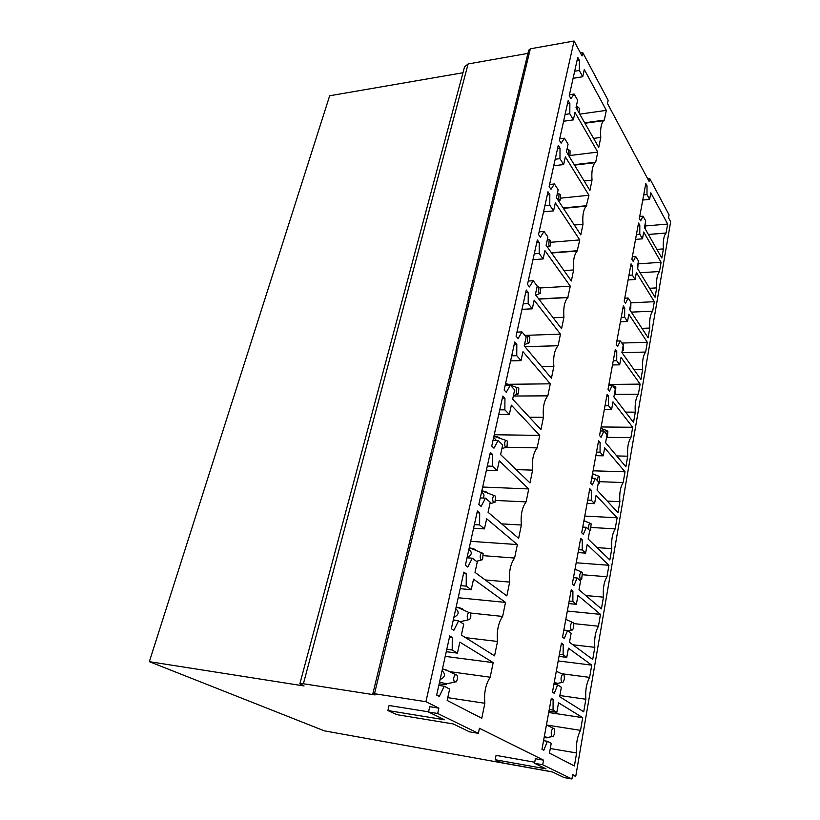 <?xml version="1.0" encoding="UTF-8"?>
<svg xmlns="http://www.w3.org/2000/svg" width="820" height="820" viewBox="0 0 820 820"><rect width="100%" height="100%" fill="white"/><g stroke="black" fill="none" stroke-linecap="round" stroke-linejoin="round"><path stroke-width="1.23" d="M647.574 178.555L649.635 178.34L669.069 214.881L668.556 217.833L670.657 221.759L575.773 776.171L572.503 775.587M552.485 771.968L324.31 730.835L149.342 661.658L329.671 95.766L462.962 72.765M527.926 53.392L468.128 63.95L464.561 66.799L299.894 683.685M530.335 48.81L374.504 693.72L425.928 701.705L574.072 41L530.335 48.81L528.705 50.184L372.864 693.679M574.072 41L582.046 55.934L582.774 52.634L608.132 100.306L607.476 103.515L649.081 181.374L649.635 178.34M149.342 661.658L304.056 685.961L299.864 683.788L303.4 683.747L375.099 694.929L372.854 693.751L374.504 693.72M580.488 53.023L582.774 52.634M570.925 98.666L569.244 95.714L577.731 57.349L579.361 60.372L579.309 70.469L582.733 76.752L584.301 69.536L606.328 110.351L604.33 120.099L603.561 120.683C601.06 123.758 600.137 129.355 600.773 137.452L598.733 147.415L576.029 107.615L577.639 100.224L574.143 94.033L570.925 98.666M574.143 94.033L569.449 94.751M600.773 137.452L593.577 138.385M584.691 122.805L604.33 120.099M606.328 110.351L579.75 114.144M582.733 76.752L573.098 78.3M579.309 70.469L574.656 71.227M579.361 60.372L576.962 60.782M561.126 143.182L559.373 140.312L568.168 100.552L569.859 103.504L569.818 113.775L573.364 119.884L574.984 112.412L597.77 152.079L595.709 162.165L595.043 162.688C592.378 165.937 591.374 171.749 592.03 180.113L589.918 190.414L566.415 151.854L568.076 144.197L564.457 138.19L561.126 143.182M564.457 138.19L559.711 138.816M592.03 180.113L584.168 180.974M574.246 164.697L595.709 162.165M597.77 152.079L570.125 155.482M573.364 119.884L563.596 121.247M569.818 113.775L565.093 114.451M569.859 103.504L567.44 103.863M550.958 189.328L549.144 186.56L558.266 145.325L560.019 148.184L559.968 158.649L563.647 164.564L565.328 156.825L588.934 195.252L586.249 206.127C583.389 209.561 582.303 215.609 582.989 224.249L580.806 234.92L556.442 197.702L558.174 189.768L554.422 183.957L550.958 189.328M554.422 183.957L549.605 184.49M582.989 224.249L574.328 225.018M563.176 207.983L586.792 205.676M588.934 195.252L560.962 198.122M563.647 164.564L553.756 165.742M559.968 158.649L555.191 159.234M560.019 148.184L557.569 148.502M540.421 237.205L538.535 234.54L547.996 191.757L549.82 194.524L549.769 205.174L553.582 210.883L555.324 202.858L579.781 239.922L577.167 251.053C574.092 254.702 572.903 261.006 573.621 269.954L571.366 281.004L546.11 245.262L547.893 237.021L544.008 231.445L540.421 237.205M544.008 231.445L539.13 231.865M573.621 269.954L564.006 270.6M551.368 252.714L577.567 250.715M579.781 239.922L551.06 242.259M553.582 210.883L543.547 211.857M549.769 205.174L544.921 205.656M549.82 194.524L547.329 194.781M529.464 286.928L527.506 284.376L537.336 239.942L539.232 242.597L539.17 253.462L543.137 258.935L544.941 250.612L570.3 286.18L567.788 297.568C564.467 301.442 563.176 308.023 563.924 317.299L561.577 328.748L535.378 294.616L537.233 286.067L533.195 280.727L529.464 286.928M533.195 280.727L528.254 281.034M563.924 317.299L553.151 317.77M538.689 298.941L568.014 297.363M570.3 286.18L540.39 287.943M543.137 258.935L532.969 259.684M539.17 253.462L534.271 253.831M539.232 242.597L536.71 242.802M518.096 338.578L516.057 336.159L526.266 289.983L528.234 292.525L528.182 303.595L532.293 308.822L534.168 300.171L560.48 334.119L558.082 345.732C554.494 349.853 553.09 356.741 553.869 366.376L551.44 378.245L524.236 345.886L526.163 336.999L521.961 331.915L518.096 338.578M521.961 331.915L516.948 332.11M553.869 366.376L541.661 366.622M524.923 346.706L558.102 345.712M560.48 334.119L525.149 335.38M532.293 308.822L521.991 309.324M528.182 303.595L523.201 303.851M528.234 292.525L525.681 292.668M506.268 392.278L504.146 390.002L514.765 341.991L516.815 344.39L516.754 355.685L521.028 360.636L522.976 351.657L550.302 383.821L547.832 395.845C544.101 400.365 542.635 407.509 543.445 417.288L540.913 429.608L512.654 399.166L514.663 389.93L510.296 385.133L506.268 392.278M517.297 387.358C516.077 388.803 515.882 390.791 516.702 393.323L518.476 393.866L518.804 388.157L510.296 385.144L505.212 385.195M543.445 417.288L529.412 417.216M513.33 396.029L547.832 395.845M550.302 383.821L507.641 384.303M521.028 360.636L510.593 360.882M516.754 355.685L511.711 355.818M516.815 344.39L514.222 344.472M493.958 448.171L491.754 446.039L502.803 396.07L504.935 398.335L504.874 409.856L509.322 414.51L511.352 405.162L539.734 435.389L537.172 447.874C533.297 452.835 531.77 460.256 532.611 470.137L529.986 482.929L500.61 454.587L502.691 444.973L498.15 440.494L493.958 448.171M498.15 440.494L492.994 440.412M532.611 470.137L516.19 469.614M506.709 447.248L537.172 447.874M539.734 435.389L494.255 434.743M509.322 414.51L498.734 414.469M504.874 409.856L499.759 409.846M504.935 398.335L502.301 398.346M481.135 506.37L478.839 504.413L490.35 452.363L492.564 454.464L492.502 466.231L497.135 470.547L499.247 460.83L528.756 488.935L526.102 501.901C522.073 507.324 520.495 515.042 521.366 525.025L518.64 538.33L488.064 512.274L490.237 502.26L485.501 498.14L481.135 506.37M485.501 498.14L480.284 497.894M521.366 525.025L501.666 523.867M495.854 500.466L526.102 501.901M528.756 488.935L482.683 487.039M497.135 470.547L486.403 470.198M492.502 466.231L487.326 466.078M492.564 454.464L489.899 454.403M467.779 567.03L465.381 565.257L477.383 510.993L479.69 512.93L479.628 524.943L484.446 528.9L486.649 518.773L517.358 544.572L514.601 558.051C510.409 563.976 508.769 571.991 509.671 582.097L506.842 595.925L475.005 572.38L477.271 561.946L472.33 558.194L467.779 567.03M472.33 558.194L467.031 557.784M509.671 582.097L485.214 579.935M483.697 555.693L514.601 558.051M517.358 544.572L470.67 541.333M484.446 528.9L473.57 528.223M479.628 524.943L474.37 524.626M479.69 512.93L476.994 512.787M453.839 630.313L451.338 628.745L463.864 572.124L466.272 573.877L466.201 586.146L471.233 589.713L473.529 579.156L505.509 602.413L502.639 616.445C498.273 622.913 496.571 631.246 497.514 641.466L494.562 655.856L461.373 635.049L463.741 624.163L458.595 620.832L453.839 630.313M458.595 620.832L453.224 620.238M497.514 641.466L465.545 637.663M470.301 613.011L502.639 616.445M505.509 602.413L458.195 597.739M471.233 589.713L460.204 588.668M466.201 586.146L460.871 585.654M466.272 573.877L463.525 573.641M439.284 696.395L436.67 695.053L449.749 635.92L452.271 637.458L452.199 650.004L457.447 653.13L459.835 642.121L493.179 662.621L490.186 677.217C485.645 684.259 483.861 692.951 484.845 703.273L481.77 718.269L447.156 700.454L449.626 689.097L444.255 686.217L439.284 696.395M444.255 686.217L438.803 685.428M484.845 703.273L447.771 697.666M450.723 671.785L490.186 677.217M493.179 662.621L445.229 656.379M457.447 653.13L446.264 651.705M452.199 650.004L446.787 649.317M452.271 637.458L449.483 637.13M640.625 220.857L639.344 218.622L645.791 183.506L647.031 185.802L646.99 194.607L649.594 199.393L650.793 192.782L667.675 224.065L666.066 233.064C663.78 235.832 662.888 241.111 663.39 248.911L661.822 258.023L644.489 227.642L645.709 220.877L643.064 216.183L640.625 220.857M643.064 216.183L639.733 216.48M663.39 248.911L656.892 249.393M648.374 234.448L666.127 233.003M667.675 224.065L645.74 225.93M649.594 199.393L642.747 200.059M646.99 194.607L643.69 194.945M647.031 185.802L645.33 185.976M633.204 261.426L631.892 259.263L638.534 223.04L639.815 225.264L639.774 234.212L642.46 238.835L643.7 232.019L661.084 262.297L659.505 271.512C657.107 274.464 656.164 279.928 656.687 287.892L655.067 297.281L637.191 267.966L638.452 260.996L635.726 256.465L633.204 261.426M635.726 256.465L632.353 256.701M656.687 287.892L649.583 288.291M640.102 272.742L659.505 271.512M661.084 262.297L638.565 263.825M642.46 238.835L635.531 239.389M639.774 234.212L636.433 234.489M639.815 225.264L638.093 225.418M625.547 303.287L624.194 301.207L631.051 263.814L632.374 265.977L632.333 275.059L635.111 279.517L636.381 272.496L654.309 301.688L652.679 311.169C650.209 314.388 649.235 320.015 649.768 328.051L648.107 337.737L629.668 309.57L630.97 302.385L628.151 298.019L625.547 303.287M628.151 298.019L624.748 298.193M649.768 328.051L641.957 328.348M631.349 312.133L652.679 311.169M654.309 301.688L630.97 302.836M635.111 279.517L628.089 279.948M632.333 275.059L628.95 275.274M632.374 265.977L630.631 266.09M617.655 346.501L616.24 344.513L623.323 305.911L624.697 307.982L624.655 317.217L627.515 321.502L628.827 314.244L647.318 342.268L645.637 352.046C643.095 355.542 642.091 361.343 642.644 369.451L640.922 379.434L621.909 352.518L623.251 345.097L620.33 340.915L617.655 346.501M620.33 340.915L616.886 341.028M642.644 369.451L633.983 369.605M622.001 352.661L645.637 352.046M647.318 342.268L621.816 343.047M627.515 321.502L620.412 321.788M624.655 317.217L621.222 317.361M624.697 307.982L622.933 308.064M609.486 391.14L608.04 389.254L615.348 349.371L616.763 351.349L616.722 360.738L619.674 364.828L621.037 357.335L640.123 384.108L638.38 394.194C635.756 397.977 634.721 403.963 635.295 412.142L633.522 422.443L613.883 396.87L615.266 389.203L612.263 385.215L609.486 391.14M612.263 385.215L608.768 385.256M635.295 412.142L625.598 412.122M614.344 394.338L638.38 394.194M640.123 384.108L608.922 384.447M619.674 364.828L612.489 364.972M616.722 360.738L613.257 360.81M616.763 351.349L614.979 351.401M601.05 437.285L599.553 435.492L607.118 394.276L608.573 396.152L608.532 405.705L611.587 409.58L612.981 401.841L632.691 427.271L630.898 437.675C628.192 441.755 627.126 447.935 627.71 456.197L625.885 466.826L605.601 442.687L607.025 434.764L603.92 431.002L601.05 437.285M603.92 431.002L600.383 430.961M627.71 456.197L616.732 455.94M607.64 437.337L630.898 437.675M632.691 427.271L601.121 426.964M611.587 409.58L604.309 409.569M608.532 405.705L605.016 405.705M608.573 396.152L606.769 396.162M592.327 484.989L590.779 483.318L598.6 440.688L600.107 442.462L600.055 452.168L603.223 455.828L604.668 447.833L625.024 471.797L623.169 482.549C620.371 486.947 619.274 493.322 619.879 501.666L617.993 512.643L597.032 490.053L598.508 481.863L595.289 478.337L592.327 484.989M595.289 478.337L591.712 478.214M619.879 501.666L607.282 501.092M599.891 481.699L623.169 482.549M625.024 471.797L593.075 470.813M603.223 455.828L595.853 455.654M600.055 452.168L596.509 452.097M600.107 442.462L598.282 442.431M583.307 534.363L581.698 532.805L589.785 488.689L591.353 490.35L591.302 500.231L594.572 503.644L596.068 495.372L617.111 517.779L615.195 528.88C612.304 533.625 611.177 540.216 611.802 548.631L609.844 559.968L588.165 539.047L589.703 530.571L586.372 527.301L583.307 534.363M586.372 527.301L582.743 527.086M611.802 548.631L597.052 547.627M591.599 527.496L615.195 528.88M617.111 517.779L584.773 516.067M594.572 503.644L587.11 503.295M591.302 500.231L587.704 500.067M591.353 490.35L589.498 490.278M573.959 585.47L572.298 584.045L580.673 538.371L582.292 539.909L582.241 549.964L585.624 553.121L587.171 544.552L608.932 565.277L606.954 576.747C603.971 581.862 602.803 588.657 603.448 597.155L601.429 608.881L578.992 589.764L580.58 580.99L577.136 577.977L573.959 585.47M577.136 577.977L573.467 577.669M603.448 597.155L585.777 595.535M582.856 574.779L606.954 576.747M608.932 565.277L576.193 562.786M585.624 553.121L578.069 552.577M582.241 549.964L578.592 549.707M582.292 539.909L580.416 539.785M564.283 638.411L562.551 637.14L571.232 589.805L572.913 591.21L572.862 601.449L576.368 604.319L577.967 595.463L600.486 614.364L598.436 626.224C595.351 631.718 594.141 638.759 594.807 647.328L592.716 659.454L569.5 642.275L571.14 633.183L567.573 630.477L564.283 638.411M567.573 630.477L563.852 630.067M594.807 647.328L572.893 644.786M573.58 623.589L598.436 626.224M600.486 614.364L567.337 611.054M576.368 604.319L568.711 603.582M572.862 601.449L569.162 601.101M572.913 591.21L571.007 591.046M554.248 693.3L552.454 692.172L561.454 643.105L563.186 644.366L563.135 654.79L566.774 657.363L568.434 648.179L591.743 665.133L589.631 677.392C586.433 683.306 585.183 690.583 585.87 699.234L583.717 711.78L559.66 696.692L561.362 687.273L557.661 684.874L554.248 693.3M557.661 684.874L553.889 684.362M585.87 699.234L559.865 695.544M561.669 673.722L589.631 677.392M591.743 665.133L558.184 660.93M566.774 657.363L559.014 656.41M563.135 654.79L559.394 654.329M563.186 644.366L561.269 644.141M543.834 750.228L541.979 749.265L551.317 698.363L553.121 699.47L553.059 710.089L556.831 712.334L558.553 702.812L582.702 717.664L580.519 730.353C577.208 736.698 575.906 744.232 576.624 752.965L574.389 765.952L549.451 753.119L551.224 743.34L547.381 741.29L543.834 750.228M547.381 741.29L543.557 740.655M576.624 752.965L550.281 748.516M546.438 724.982L580.519 730.353M582.702 717.664L548.723 712.518M556.831 712.334L548.97 711.145M553.059 710.089L549.267 709.515M553.121 699.47L551.163 699.183M444.614 719.796L428.522 712.016L437.695 713.482L478.367 733.336L469.563 731.86L453.142 723.927L396.87 714.661L387.88 710.54L444.614 719.796M546.038 768.852L534.527 763.287L542.707 764.742L571.919 779L564.047 777.565L552.178 771.825L501.727 762.733L495.208 759.74L546.038 768.852M534.527 763.287L535.378 758.726L543.547 760.15L542.707 764.742M495.208 759.74L496.069 755.384L534.732 762.221M575.773 776.171L572.668 774.623L571.919 779M428.522 712.016L429.711 706.686L438.874 708.131L437.695 713.482M387.88 710.54L389.069 705.497L428.563 711.832M543.547 760.15L479.413 728.283L478.367 733.336M425.928 701.705L438.874 708.131M456.853 674.983L455.459 674.573C453.614 676.551 453.224 678.97 454.28 681.82L456.104 681.891C457.601 679.647 457.857 677.351 456.853 674.983M448.673 671.211L442.482 668.792M442.062 670.698C445.803 674.255 445.147 677.207 440.104 679.544M439.161 683.818L444.05 684.526C446.869 684.69 447.074 684.31 444.655 683.367L439.54 682.086M554.105 728.662L553.008 728.232C551.173 730.364 550.753 733.039 551.747 736.268L553.172 736.462C554.75 734.043 555.058 731.44 554.105 728.662M549.195 726.274L546.428 725.044M545.095 732.291L545.782 728.508M544.306 736.575L546.13 737.057C548.037 737.733 547.873 737.969 545.638 737.774L544.121 737.59M563.842 674.778L562.704 674.286C560.993 676.295 560.614 678.868 561.567 682.025L563.012 682.291C564.478 680.005 564.765 677.505 563.842 674.778M559.189 672.605L556.288 671.272M555.037 678.12L555.704 674.481M554.248 682.404L556.032 682.886C557.907 683.654 557.579 683.982 555.058 683.859L554.002 683.736M467.789 619.387L469.614 619.551C470.987 617.46 471.203 615.246 470.249 612.929L468.825 612.448C467.123 614.303 466.785 616.609 467.789 619.387M456.73 620.627L453.316 619.817M455.756 608.788C459.466 612.068 458.841 614.897 453.88 617.265M456.135 607.056L457.693 607.415C461.014 608.091 462.726 608.778 462.839 609.455L462.511 609.598M573.252 622.739L572.073 622.175C570.484 624.071 570.146 626.562 571.058 629.647L572.514 629.975C573.887 627.823 574.123 625.414 573.252 622.739M568.793 620.72L565.82 619.336M564.631 625.814L565.277 622.298M480.756 559.455L482.58 559.722L483.123 553.367L481.658 552.803C480.1 554.535 479.792 556.759 480.756 559.455M468.907 549.349C472.576 552.383 471.971 555.099 467.103 557.497M469.245 547.791L469.85 547.924C473.499 548.59 475.467 549.38 475.774 550.302L475.713 550.343M582.343 572.452L581.144 571.827C579.648 573.621 579.34 576.029 580.222 579.043L581.688 579.443L582.343 572.452M578.028 570.535L575.025 569.152M573.897 575.281L574.523 571.889M493.209 501.901L495.024 502.25L495.485 496.131L493.999 495.495C492.564 497.125 492.297 499.257 493.209 501.901M481.535 492.246C484.138 493.568 484.651 495.495 483.052 498.027M481.842 490.842C485.378 491.405 487.531 492.246 488.3 493.343M589.662 530.817L590.554 530.601L591.138 523.826L589.908 523.129C588.586 524.656 588.268 526.891 588.965 529.853M586.915 521.981L583.932 520.628M582.866 526.43L583.471 523.15M505.181 446.562L506.985 447.013L507.375 441.109L505.868 440.391C504.546 441.929 504.32 443.979 505.181 446.562M493.681 437.337L496.346 440.463M493.958 436.076C497.063 436.537 499.185 437.337 500.333 438.474M598.21 483.533L599.123 483.349L599.635 476.789L598.395 476.03L597.165 480.387M595.474 474.985L592.542 473.683M592.389 478.234L592.122 476M505.366 384.498L506.329 385.185M505.612 383.381L511.834 385.636M606.482 437.767L607.415 437.634L607.866 431.258L606.615 430.428L605.549 432.97M603.715 429.465L600.886 428.245M600.865 430.961L600.496 430.367M527.793 342.063L529.546 342.709L529.822 337.174L528.316 336.292C527.178 337.666 527.004 339.582 527.793 342.063M614.498 393.457L615.441 393.364L615.841 387.173L614.58 386.271L613.872 387.358M611.525 385.226L608.952 384.242M538.484 292.678L540.206 293.416L540.431 288.045L538.935 287.092L538.484 292.678M622.267 350.529L623.21 350.478L623.559 344.451L622.185 343.57M548.785 245.067L550.476 245.897L550.661 240.68L549.174 239.645L548.785 245.067M629.791 308.914L630.734 308.914L630.908 302.713M558.717 199.127L560.378 200.049L560.542 194.965L559.066 193.858L558.717 199.127M637.714 268.827L638.175 262.543M568.311 154.785L569.941 155.79L570.074 150.839L568.619 149.65L568.311 154.785M645.34 229.139L645.227 223.563M579.145 113.078L579.279 108.209L577.844 106.948L577.167 109.613M468.128 63.95L303.4 683.747M584.947 123.256L603.561 120.683M574.502 165.117L595.043 162.688M563.412 208.352L586.249 206.127M551.573 253.001L577.167 251.053M538.832 299.115L567.788 297.568M524.943 346.727L558.082 345.732M648.405 234.499L666.066 233.064M455.459 674.573L444.973 669.376M454.649 682.178L446.131 683.859M553.008 728.232L547.176 725.239M552.096 736.647L547.36 737.467M562.704 674.286L556.524 671.334M561.997 682.486L557.364 683.398M468.261 619.858L459.999 621.745M468.825 612.448L457.693 607.415M572.073 622.175L565.81 619.397M571.55 630.191L568.178 630.939M481.33 560.05L476.43 561.31M481.658 552.803L469.85 547.924M581.144 571.827L575.005 569.285M580.775 579.668L579.443 579.996M493.876 502.588L489.919 503.726M493.999 495.495L481.832 490.893M589.908 523.129L583.891 520.823M505.93 447.351L501.901 448.632M505.868 440.391L493.917 436.25M598.395 476.03L592.501 473.919M517.522 394.205L513.422 395.63M510.276 385.133L505.55 383.647M606.615 430.428L600.834 428.511M528.674 343.037L524.513 344.605M528.316 336.292L524.728 335.257M614.58 386.271L612.591 385.656M611.218 385.226L608.901 384.518M539.416 293.734L535.808 295.19M538.935 287.092L537.12 286.611M549.759 246.205L547.463 247.189M549.174 239.645L547.422 239.214M559.732 200.346L558.533 200.89M559.066 193.858L557.364 193.479M568.619 149.65L566.958 149.322M577.844 106.948L576.234 106.651"/></g></svg>
